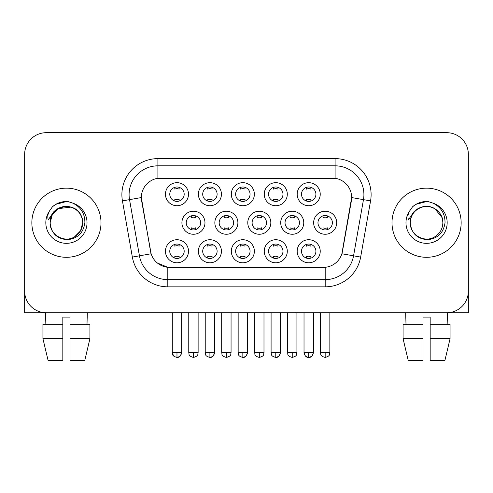 <?xml version="1.0" encoding="UTF-8"?>
<svg xmlns="http://www.w3.org/2000/svg" width="493" height="493" viewBox="0 0 493 493"><rect width="100%" height="100%" fill="white"/><g stroke="black" fill="none" stroke-linecap="round" stroke-linejoin="round"><path stroke-width="0.74" d="M287.296 251.251A11.524 11.524 0 0 1 275.772 262.781A11.524 11.524 0 0 1 264.248 251.251A11.524 11.524 0 0 1 275.772 239.727A11.524 11.524 0 0 1 287.296 251.251M268.568 251.251A7.204 7.204 0 0 0 275.772 258.455A7.204 7.204 0 0 0 282.976 251.251A7.204 7.204 0 0 0 275.772 244.053A7.204 7.204 0 0 0 268.568 251.251M254.363 251.251A11.524 11.524 0 0 1 242.839 262.781A11.524 11.524 0 0 1 231.316 251.251A11.524 11.524 0 0 1 242.839 239.727A11.524 11.524 0 0 1 254.363 251.251M235.636 251.251A7.204 7.204 0 0 0 242.839 258.455A7.204 7.204 0 0 0 250.043 251.251A7.204 7.204 0 0 0 242.839 244.053A7.204 7.204 0 0 0 235.636 251.251M221.431 251.251A11.524 11.524 0 0 1 209.907 262.781A11.524 11.524 0 0 1 198.383 251.251A11.524 11.524 0 0 1 209.907 239.727A11.524 11.524 0 0 1 221.431 251.251M202.709 251.251A7.204 7.204 0 0 0 209.907 258.455A7.204 7.204 0 0 0 217.111 251.251A7.204 7.204 0 0 0 209.907 244.053A7.204 7.204 0 0 0 202.709 251.251M188.505 251.251A11.524 11.524 0 0 1 176.975 262.781A11.524 11.524 0 0 1 165.451 251.251A11.524 11.524 0 0 1 176.975 239.727A11.524 11.524 0 0 1 188.505 251.251M169.777 251.251A7.204 7.204 0 0 0 176.975 258.455A7.204 7.204 0 0 0 184.179 251.251A7.204 7.204 0 0 0 176.975 244.053A7.204 7.204 0 0 0 169.777 251.251M320.228 251.251A11.524 11.524 0 0 1 308.704 262.781A11.524 11.524 0 0 1 297.18 251.251A11.524 11.524 0 0 1 308.704 239.727A11.524 11.524 0 0 1 320.228 251.251M301.5 251.251A7.204 7.204 0 0 0 308.704 258.455A7.204 7.204 0 0 0 315.908 251.251A7.204 7.204 0 0 0 308.704 244.053A7.204 7.204 0 0 0 301.5 251.251M303.762 222.731A11.524 11.524 0 0 1 292.238 234.255A11.524 11.524 0 0 1 280.714 222.731A11.524 11.524 0 0 1 292.238 211.207A11.524 11.524 0 0 1 303.762 222.731M285.034 222.731A7.204 7.204 0 0 0 292.238 229.935A7.204 7.204 0 0 0 299.442 222.731A7.204 7.204 0 0 0 292.238 215.527A7.204 7.204 0 0 0 285.034 222.731M270.83 222.731A11.524 11.524 0 0 1 259.306 234.255A11.524 11.524 0 0 1 247.782 222.731A11.524 11.524 0 0 1 259.306 211.207A11.524 11.524 0 0 1 270.83 222.731M252.102 222.731A7.204 7.204 0 0 0 259.306 229.935A7.204 7.204 0 0 0 266.51 222.731A7.204 7.204 0 0 0 259.306 215.527A7.204 7.204 0 0 0 252.102 222.731M237.897 222.731A11.524 11.524 0 0 1 226.373 234.255A11.524 11.524 0 0 1 214.849 222.731A11.524 11.524 0 0 1 226.373 211.207A11.524 11.524 0 0 1 237.897 222.731M219.169 222.731A7.204 7.204 0 0 0 226.373 229.935A7.204 7.204 0 0 0 233.577 222.731A7.204 7.204 0 0 0 226.373 215.527A7.204 7.204 0 0 0 219.169 222.731M204.971 222.731A11.524 11.524 0 0 1 193.441 234.255A11.524 11.524 0 0 1 181.917 222.731A11.524 11.524 0 0 1 193.441 211.207A11.524 11.524 0 0 1 204.971 222.731M186.243 222.731A7.204 7.204 0 0 0 193.441 229.935A7.204 7.204 0 0 0 200.645 222.731A7.204 7.204 0 0 0 193.441 215.527A7.204 7.204 0 0 0 186.243 222.731M336.694 222.731A11.524 11.524 0 0 1 325.17 234.255A11.524 11.524 0 0 1 313.647 222.731A11.524 11.524 0 0 1 325.17 211.207A11.524 11.524 0 0 1 336.694 222.731M317.967 222.731A7.204 7.204 0 0 0 325.17 229.935A7.204 7.204 0 0 0 332.374 222.731A7.204 7.204 0 0 0 325.17 215.527A7.204 7.204 0 0 0 317.967 222.731M287.296 194.205A11.524 11.524 0 0 1 275.772 205.729A11.524 11.524 0 0 1 264.248 194.205A11.524 11.524 0 0 1 275.772 182.681A11.524 11.524 0 0 1 287.296 194.205M268.568 194.205A7.204 7.204 0 0 0 275.772 201.409A7.204 7.204 0 0 0 282.976 194.205A7.204 7.204 0 0 0 275.772 187.001A7.204 7.204 0 0 0 268.568 194.205M254.363 194.205A11.524 11.524 0 0 1 242.839 205.729A11.524 11.524 0 0 1 231.316 194.205A11.524 11.524 0 0 1 242.839 182.681A11.524 11.524 0 0 1 254.363 194.205M235.636 194.205A7.204 7.204 0 0 0 242.839 201.409A7.204 7.204 0 0 0 250.043 194.205A7.204 7.204 0 0 0 242.839 187.001A7.204 7.204 0 0 0 235.636 194.205M221.431 194.205A11.524 11.524 0 0 1 209.907 205.729A11.524 11.524 0 0 1 198.383 194.205A11.524 11.524 0 0 1 209.907 182.681A11.524 11.524 0 0 1 221.431 194.205M202.709 194.205A7.204 7.204 0 0 0 209.907 201.409A7.204 7.204 0 0 0 217.111 194.205A7.204 7.204 0 0 0 209.907 187.001A7.204 7.204 0 0 0 202.709 194.205M188.505 194.205A11.524 11.524 0 0 1 176.975 205.729A11.524 11.524 0 0 1 165.451 194.205A11.524 11.524 0 0 1 176.975 182.681A11.524 11.524 0 0 1 188.505 194.205M169.777 194.205A7.204 7.204 0 0 0 176.975 201.409A7.204 7.204 0 0 0 184.179 194.205A7.204 7.204 0 0 0 176.975 187.001A7.204 7.204 0 0 0 169.777 194.205M320.228 194.205A11.524 11.524 0 0 1 308.704 205.729A11.524 11.524 0 0 1 297.18 194.205A11.524 11.524 0 0 1 308.704 182.681A11.524 11.524 0 0 1 320.228 194.205M301.5 194.205A7.204 7.204 0 0 0 308.704 201.409A7.204 7.204 0 0 0 315.908 194.205A7.204 7.204 0 0 0 308.704 187.001A7.204 7.204 0 0 0 301.5 194.205M132.346 257.075L122.437 200.891A36.014 36.014 0 0 1 157.902 158.623L335.098 158.623A36.014 36.014 0 0 1 370.563 200.891L360.654 257.075A36.014 36.014 0 0 1 325.189 286.834L167.811 286.834A36.014 36.014 0 0 1 132.346 257.075L151.123 253.766L141.633 200.897A19.449 19.449 0 0 1 160.786 178.072L332.214 178.072A19.449 19.449 0 0 1 351.367 200.897L342.475 251.319A19.449 19.449 0 0 1 323.322 267.391L169.678 267.391A19.449 19.449 0 0 1 150.525 251.319L141.337 197.557L129.53 199.64A28.81 28.81 0 0 1 157.902 165.827L335.098 165.827A28.81 28.81 0 0 1 363.47 199.64L353.561 255.824A28.81 28.81 0 0 1 325.189 279.636L167.811 279.636A28.81 28.81 0 0 1 139.439 255.824L129.53 199.64A28.81 28.81 0 0 1 129.092 194.636M31.854 222.731A34.572 34.572 0 0 0 66.426 257.303A34.572 34.572 0 0 0 101.003 222.731A34.572 34.572 0 0 0 66.426 188.153A34.572 34.572 0 0 0 31.854 222.731A34.572 34.572 0 0 0 66.426 257.303A34.572 34.572 0 0 0 101.003 222.731A34.572 34.572 0 0 0 66.426 188.153A34.572 34.572 0 0 0 31.854 222.731M391.997 222.731A34.572 34.572 0 0 0 426.574 257.303A34.572 34.572 0 0 0 461.146 222.731A34.572 34.572 0 0 0 426.574 188.153A34.572 34.572 0 0 0 391.997 222.731A34.572 34.572 0 0 0 426.574 257.303A34.572 34.572 0 0 0 461.146 222.731A34.572 34.572 0 0 0 426.574 188.153A34.572 34.572 0 0 0 391.997 222.731M157.902 158.623L157.902 178.287L335.098 178.287L335.098 158.623M141.337 197.52L141.553 194.636M323.322 267.391L169.678 267.391M167.811 286.834L167.811 267.298L157.427 263.046M363.47 199.64L351.663 197.557L341.877 253.766L353.561 255.824L363.47 199.64L370.563 200.891M342.475 251.319L342.358 251.929M150.642 251.929L150.525 251.319M468.35 154.303A21.606 21.606 0 0 0 446.744 132.691L46.256 132.691A21.606 21.606 0 0 0 24.65 154.303L24.65 291.16A21.606 21.606 0 0 0 46.256 312.765L446.744 312.765A21.606 21.606 0 0 0 468.35 291.16L468.35 154.303L468.35 312.765L384.799 312.765M24.65 154.303L24.65 312.765L108.201 312.765M446.744 132.691L46.256 132.691M46.256 312.765L446.744 312.765M306.541 201.076L306.541 199.295A5.528 5.528 0 0 0 310.867 199.295L310.867 201.076M310.867 187.334L310.867 189.121A5.528 5.528 0 0 0 306.541 189.121L306.541 187.334M323.007 229.602L323.007 227.815A5.528 5.528 0 0 0 327.334 227.815L327.334 229.602M327.334 215.86L327.334 217.647A5.528 5.528 0 0 0 323.007 217.647L323.007 215.86M306.541 258.122L306.541 256.342A5.528 5.528 0 0 0 310.867 256.342L310.867 258.122M310.867 244.38L310.867 246.167A5.528 5.528 0 0 0 306.541 246.167L306.541 244.38M273.609 201.076L273.609 199.295A5.528 5.528 0 0 0 277.935 199.295L277.935 201.076M277.935 187.334L277.935 189.121A5.528 5.528 0 0 0 273.609 189.121L273.609 187.334M240.683 201.076L240.683 199.295A5.528 5.528 0 0 0 245.003 199.295L245.003 201.076M245.003 187.334L245.003 189.121A5.528 5.528 0 0 0 240.683 189.121L240.683 187.334M207.75 201.076L207.75 199.295A5.528 5.528 0 0 0 212.07 199.295L212.07 201.076M212.07 187.334L212.07 189.121A5.528 5.528 0 0 0 207.75 189.121L207.75 187.334M174.818 201.076L174.818 199.295A5.528 5.528 0 0 0 179.138 199.295L179.138 201.076M179.138 187.334L179.138 189.121A5.528 5.528 0 0 0 174.818 189.121L174.818 187.334M290.075 229.602L290.075 227.815A5.528 5.528 0 0 0 294.401 227.815L294.401 229.602M294.401 215.86L294.401 217.647A5.528 5.528 0 0 0 290.075 217.647L290.075 215.86M257.149 229.602L257.149 227.815A5.528 5.528 0 0 0 261.469 227.815L261.469 229.602M261.469 215.86L261.469 217.647A5.528 5.528 0 0 0 257.149 217.647L257.149 215.86M224.216 229.602L224.216 227.815A5.528 5.528 0 0 0 228.536 227.815L228.536 229.602M228.536 215.86L228.536 217.647A5.528 5.528 0 0 0 224.216 217.647L224.216 215.86M273.609 258.122L273.609 256.342A5.528 5.528 0 0 0 277.935 256.342L277.935 258.122M277.935 244.38L277.935 246.167A5.528 5.528 0 0 0 273.609 246.167L273.609 244.38M50.896 217.838L50.126 222.731C51.118 233.14 56.831 238.797 67.264 239.709C77.518 238.643 83.391 232.986 84.882 222.731C84.956 213.746 80.944 207.22 72.859 203.153L67.997 201.557C62.124 201.206 56.948 202.931 52.468 206.733L49.528 210.942C47.741 213.962 47.346 216.889 48.351 219.73L53.595 211.953C58.482 207.066 64.3 205.452 71.041 207.115A16.281 16.281 0 0 0 50.896 217.838M81.77 217.277C76.698 200.195 49.158 205.174 50.144 222.731L52.326 214.591L58.285 208.631L71.047 207.115C78.313 209.704 82.202 214.911 82.707 222.731C82.491 228.869 79.774 233.571 74.566 236.831C64.417 243.332 49.59 234.773 50.144 222.731C50.366 216.587 53.078 211.891 58.285 208.631C68.435 202.13 83.268 210.69 82.707 222.731L80.525 230.872L74.566 236.831M52.511 206.69L55.808 204.342L66.592 201.495L55.808 204.342L52.511 206.69L55.808 204.342L66.592 201.495L55.808 204.342L52.511 206.69M411.045 217.838L410.268 222.731C411.267 233.14 416.979 238.797 427.413 239.709C437.661 238.643 443.534 232.986 445.031 222.731C445.099 213.746 441.093 207.22 433.008 203.153L428.14 201.557C422.267 201.206 417.09 202.931 412.61 206.733L409.677 210.942C407.884 213.962 407.495 216.889 408.5 219.73L413.744 211.953C418.631 207.066 424.442 205.452 431.19 207.115A16.281 16.281 0 0 0 411.045 217.838L410.293 222.731C410.509 216.587 413.226 211.891 418.434 208.631C428.583 202.13 443.41 210.69 442.856 222.731C442.634 228.869 439.922 233.571 434.715 236.831C424.565 243.332 409.732 234.773 410.293 222.731C409.732 210.69 424.565 202.13 434.715 208.631C439.922 211.891 442.634 216.587 442.856 222.731C442.35 214.911 438.462 209.704 431.19 207.115L434.715 208.631L441.913 217.277M412.653 206.69L415.956 204.342L426.741 201.495L415.956 204.342L412.653 206.69L415.956 204.342L426.741 201.495L415.956 204.342L412.653 206.69M62.827 324.289L62.827 338.697L42.934 338.697L48.049 360.309L42.934 338.697L42.934 324.289L62.827 324.289L62.827 317.091L70.031 317.091L70.031 324.289L89.923 324.289L89.923 338.697L84.802 360.309L89.923 338.697L70.031 338.697L70.031 324.289L70.031 360.309L84.802 360.309M87.316 312.765L87.002 324.289M62.827 338.697L62.827 360.309L48.049 360.309M45.541 312.765L45.849 324.289M403.077 324.289L403.077 338.697L408.198 360.309L403.077 338.697L403.077 324.289L422.969 324.289L422.969 317.091L430.173 317.091L430.173 324.289L450.066 324.289L450.066 338.697L444.951 360.309L450.066 338.697L430.173 338.697L430.173 324.289M447.459 312.765L447.151 324.289M422.969 324.289L422.969 360.309L408.198 360.309M403.077 338.697L422.969 338.697M444.951 360.309L430.173 360.309L430.173 338.697M405.684 312.765L405.998 324.289M191.284 229.602L191.284 227.815A5.528 5.528 0 0 0 195.604 227.815L195.604 229.602M195.604 215.86L195.604 217.647A5.528 5.528 0 0 0 191.284 217.647L191.284 215.86M240.683 258.122L240.683 256.342A5.528 5.528 0 0 0 245.003 256.342L245.003 258.122M245.003 244.38L245.003 246.167A5.528 5.528 0 0 0 240.683 246.167L240.683 244.38M207.75 258.122L207.75 256.342A5.528 5.528 0 0 0 212.07 256.342L212.07 258.122M212.07 244.38L212.07 246.167A5.528 5.528 0 0 0 207.75 246.167L207.75 244.38M174.818 258.122L174.818 256.342A5.528 5.528 0 0 0 179.138 256.342L179.138 258.122M179.138 244.38L179.138 246.167A5.528 5.528 0 0 0 174.818 246.167L174.818 244.38M325.189 267.298L325.189 286.834M122.437 200.891L129.53 199.64M353.561 255.824L360.654 257.075M325.17 352.741L320.487 352.741C321.146 354.196 319.489 355.841 325.17 357.425L325.17 352.741L329.854 352.741L329.854 312.765M304.021 312.765L304.021 352.741C304.84 356.082 306.399 357.641 308.704 357.425L308.704 352.741L304.021 352.741L305.395 356.051L308.008 357.376M309.401 357.376L312.014 356.051L313.388 352.741L308.704 352.741M292.238 352.741L287.555 352.741C288.22 354.196 286.556 355.841 292.238 357.425L292.238 352.741L296.922 352.741L296.922 312.765M259.306 352.741L254.622 352.741C255.288 354.196 253.624 355.841 259.306 357.425L259.306 352.741L263.989 352.741L263.989 312.765M226.373 352.741L221.696 352.741C222.355 354.196 220.691 355.841 226.373 357.425L226.373 352.741L231.057 352.741L231.057 312.765M275.772 352.741L271.088 352.741C271.754 354.196 270.09 355.841 275.772 357.425L275.772 352.741L280.455 352.741L279.081 356.051L276.468 357.376M49.528 210.942A20.607 20.607 0 0 0 66.426 243.332A20.607 20.607 0 0 0 72.859 203.153M409.677 210.942A20.607 20.607 0 0 0 426.574 243.332A20.607 20.607 0 0 0 433.008 203.153M193.441 352.741L188.764 352.741C189.423 354.196 187.759 355.841 193.441 357.425L193.441 352.741L198.124 352.741L198.124 312.765M242.839 352.741L238.156 352.741C238.822 354.196 237.158 355.841 242.839 357.425L242.839 352.741L247.523 352.741L246.149 356.051L243.536 357.376M209.907 352.741L205.23 352.741C205.889 354.196 204.225 355.841 209.907 357.425L209.907 352.741L214.591 352.741L213.222 356.051L210.603 357.376M172.297 312.765L172.297 352.741C172.957 354.196 171.293 355.841 176.975 357.425L176.975 352.741L172.297 352.741L173.665 356.051M177.671 357.376L180.29 356.051L181.658 352.741L176.975 352.741M320.487 352.741L320.487 312.765M329.854 352.741C329.188 354.196 330.852 355.841 325.17 357.425M308.704 357.425C311.009 357.641 312.568 356.082 313.388 352.741L313.388 312.765M287.555 352.741L287.555 312.765M296.922 352.741C296.262 354.196 297.92 355.841 292.238 357.425M254.622 352.741L254.622 312.765M263.989 352.741C263.33 354.196 264.988 355.841 259.306 357.425M221.696 352.741L221.696 312.765M231.057 352.741C230.397 354.196 232.055 355.841 226.373 357.425M275.772 357.425C278.077 357.641 279.636 356.082 280.455 352.741L280.455 312.765M271.088 352.741L271.088 312.765M188.764 352.741L188.764 312.765M198.124 352.741C197.465 354.196 199.123 355.841 193.441 357.425M242.839 357.425C245.144 357.641 246.703 356.082 247.523 352.741L247.523 312.765M238.156 352.741L238.156 312.765M209.907 357.425C212.212 357.641 213.771 356.082 214.591 352.741L214.591 312.765M205.23 352.741L205.23 312.765M176.975 357.425C179.279 357.641 180.845 356.082 181.658 352.741L181.658 312.765"/></g></svg>
